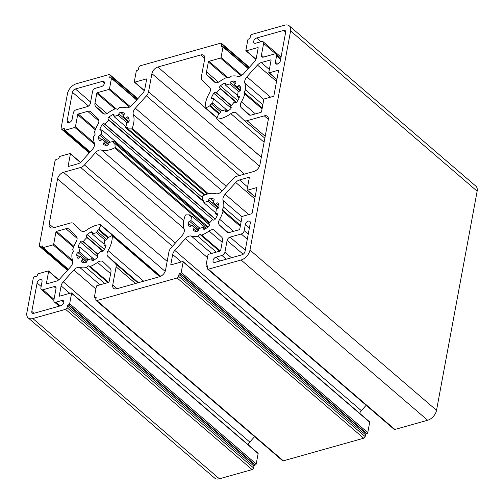 <?xml version="1.0" encoding="UTF-8"?>
<svg xmlns="http://www.w3.org/2000/svg" width="504" height="504" viewBox="0 0 504 504"><rect width="100%" height="100%" fill="white"/><g stroke="black" fill="none" stroke-linecap="round" stroke-linejoin="round"><path stroke-width="0.76" d="M244.856 83.147A6.281 3.906 130.7 0 1 244.761 80.955A6.281 3.906 130.7 0 1 246.897 76.86L257.462 65.066A6.281 3.906 130.7 0 1 261.255 62.553L270.661 59.913A0.63 0.391 130.7 0 1 271.064 60.291L268.815 72.425A0.63 0.391 -49.3 0 0 269.212 72.809L278.139 70.295A0.63 0.391 130.7 0 1 278.536 70.68L273.892 95.722A0.63 0.391 130.7 0 1 273.3 96.384L264.38 98.891A0.63 0.391 -49.3 0 0 263.787 99.553L261.538 111.686A0.63 0.391 130.7 0 1 260.946 112.348L251.534 114.994A6.281 3.906 130.7 0 1 248.409 114.54A6.281 3.906 130.7 0 1 248.308 114.452L241.196 107.629A6.281 3.906 130.7 0 1 240.427 104.353A6.281 3.906 130.7 0 1 241.384 101.865A25.118 15.618 -49.3 0 0 244.742 94.021L243.986 92.263L245.511 89.863A25.118 15.618 -49.3 0 0 244.856 83.147L263.819 99.439M255.66 43.231A3.137 1.953 130.7 0 1 254.098 43.004A3.137 1.953 130.7 0 1 253.663 41.322A3.137 1.953 130.7 0 1 256.624 38.014L283.651 30.416A3.137 1.953 130.7 0 1 285.214 30.643A3.137 1.953 130.7 0 1 285.642 32.332L280.375 60.764A3.137 1.953 130.7 0 1 278.441 63.58A3.137 1.953 130.7 0 1 275.846 63.844A3.137 1.953 130.7 0 1 275.417 62.162L276.576 55.9A3.137 1.953 -49.3 0 0 276.142 54.212A3.137 1.953 -49.3 0 0 274.579 53.985L263.422 57.122A3.137 1.953 130.7 0 1 261.859 56.895A3.137 1.953 130.7 0 1 261.425 55.213L263.605 43.47A3.137 1.953 -49.3 0 0 263.17 41.788A3.137 1.953 -49.3 0 0 261.608 41.561L255.66 43.231M193.542 230.807A1.569 0.977 130.7 0 1 193.347 230.687A1.569 0.977 130.7 0 1 193.133 229.849A1.569 0.977 130.7 0 1 193.492 229.037L194.544 227.569A15.7 9.765 130.7 0 1 193.404 226.794A15.7 9.765 130.7 0 1 192.093 225.225L190.758 226.416A1.569 0.977 130.7 0 1 189.221 226.737A1.569 0.977 130.7 0 1 189.05 226.504A19.152 11.907 130.7 0 1 188.263 223.146A1.569 0.977 130.7 0 1 188.282 222.812A1.569 0.977 130.7 0 1 189.548 221.243L191.003 220.582A15.7 9.765 130.7 0 1 191.237 218.371A15.7 9.765 130.7 0 1 191.848 216.052L190.481 216.191A1.569 0.977 130.7 0 1 189.913 216.033A1.569 0.977 130.7 0 1 189.687 215.252A0.63 0.391 -49.3 0 0 189.409 214.874L185.938 214.874A0.63 0.391 -49.3 0 0 185.258 215.422A25.118 15.618 -49.3 0 0 183.803 220.462A25.118 15.618 -49.3 0 0 184.168 229.232A6.281 3.906 130.7 0 1 182.127 235.519L171.045 247.88A6.281 3.906 -49.3 0 0 168.909 251.981L165.551 270.106A6.281 3.906 130.7 0 1 159.623 276.715L116.733 288.773A6.281 3.906 130.7 0 1 113.608 288.32A6.281 3.906 130.7 0 1 112.745 284.949L116.103 266.824A6.281 3.906 -49.3 0 0 115.334 263.542L107.869 256.397A6.281 3.906 130.7 0 1 107.1 253.115A6.281 3.906 130.7 0 1 108.064 250.627A25.118 15.618 -49.3 0 0 112.26 235.948A0.63 0.391 -49.3 0 0 111.718 235.74L107.862 237.8A0.63 0.391 -49.3 0 0 107.402 238.386A1.569 0.977 130.7 0 1 106.155 239.898L104.693 240.553A15.7 9.765 130.7 0 1 103.855 245.083L105.216 244.95A1.569 0.977 130.7 0 1 105.79 245.108A1.569 0.977 130.7 0 1 105.897 246.298A19.152 11.907 130.7 0 1 103.711 250.494A1.569 0.977 130.7 0 1 101.852 251.414L100.838 250.879A15.7 9.765 130.7 0 1 97.196 254.936L97.789 255.944A1.569 0.977 130.7 0 1 97.045 257.935A19.152 11.907 130.7 0 1 93.164 260.505A1.569 0.977 130.7 0 1 92.056 260.53A1.569 0.977 130.7 0 1 91.816 259.906L91.841 258.495A15.7 9.765 130.7 0 1 87.532 259.705L87.009 261.255A1.569 0.977 130.7 0 1 85.277 262.723A19.152 11.907 130.7 0 1 81.976 262.168A1.569 0.977 130.7 0 1 81.78 262.055A1.569 0.977 130.7 0 1 81.566 261.211A1.569 0.977 130.7 0 1 81.925 260.404L82.977 258.936A15.7 9.765 130.7 0 1 81.837 258.161A15.7 9.765 130.7 0 1 80.527 256.586L79.197 257.783A1.569 0.977 130.7 0 1 77.66 258.105A1.569 0.977 130.7 0 1 77.484 257.865A19.152 11.907 130.7 0 1 76.703 254.507A1.569 0.977 130.7 0 1 76.721 254.18A1.569 0.977 130.7 0 1 77.981 252.605L79.443 251.95A15.7 9.765 130.7 0 1 79.67 249.738A15.7 9.765 130.7 0 1 80.281 247.42L78.92 247.552A1.569 0.977 130.7 0 1 78.347 247.401A1.569 0.977 130.7 0 1 78.133 246.557A1.569 0.977 130.7 0 1 78.24 246.204A19.152 11.907 130.7 0 1 80.426 242.014A1.569 0.977 130.7 0 1 82.291 241.088L83.299 241.624A15.7 9.765 130.7 0 1 86.94 237.567L86.348 236.565A1.569 0.977 130.7 0 1 86.26 235.878A1.569 0.977 130.7 0 1 87.091 234.574A19.152 11.907 130.7 0 1 90.972 231.998A1.569 0.977 130.7 0 1 92.081 231.979A1.569 0.977 130.7 0 1 92.32 232.596L92.295 234.013A15.7 9.765 130.7 0 1 96.604 232.804L97.127 231.248A1.569 0.977 130.7 0 1 98.488 229.843A0.63 0.391 -49.3 0 0 99.017 229.326L100.712 225.2A0.63 0.391 -49.3 0 0 100.472 224.658A25.118 15.618 -49.3 0 0 86.631 230.095A6.281 3.906 130.7 0 1 81.182 230.819A6.281 3.906 130.7 0 1 81.087 230.731L73.622 223.581A6.281 3.906 -49.3 0 0 73.521 223.493A6.281 3.906 -49.3 0 0 70.396 223.039L53.172 227.884A6.281 3.906 130.7 0 1 50.047 227.43A6.281 3.906 130.7 0 1 49.184 224.059L57.544 178.926A6.281 3.906 130.7 0 1 63.473 172.318L80.697 167.473A6.281 3.906 -49.3 0 0 84.483 164.959L95.565 152.599A6.281 3.906 130.7 0 1 101.474 150.009A25.118 15.618 -49.3 0 0 114.66 147.867A0.63 0.391 -49.3 0 0 115.145 147.124L114.887 143.527A0.63 0.391 -49.3 0 0 114.509 143.268A1.569 0.977 130.7 0 1 113.809 143.13A1.569 0.977 130.7 0 1 113.57 142.512L113.602 141.095A15.7 9.765 130.7 0 1 109.292 142.304L108.77 143.861A1.569 0.977 130.7 0 1 107.037 145.328A19.152 11.907 130.7 0 1 103.736 144.774A1.569 0.977 130.7 0 1 103.54 144.661A1.569 0.977 130.7 0 1 103.326 143.816A1.569 0.977 130.7 0 1 103.685 143.004L104.737 141.542A15.7 9.765 130.7 0 1 103.597 140.767A15.7 9.765 130.7 0 1 102.287 139.192L100.951 140.389A1.569 0.977 130.7 0 1 99.414 140.71A1.569 0.977 130.7 0 1 99.244 140.471A19.152 11.907 130.7 0 1 98.456 137.113A1.569 0.977 130.7 0 1 98.475 136.786A1.569 0.977 130.7 0 1 99.742 135.211L101.197 134.555A15.7 9.765 130.7 0 1 101.43 132.338A15.7 9.765 130.7 0 1 102.041 130.026L100.674 130.158A1.569 0.977 130.7 0 1 100.107 130A1.569 0.977 130.7 0 1 99.893 129.163A1.569 0.977 130.7 0 1 100 128.81A19.152 11.907 130.7 0 1 102.18 124.614A1.569 0.977 130.7 0 1 104.044 123.694L105.059 124.23A15.7 9.765 130.7 0 1 108.7 120.172L108.102 119.165A1.569 0.977 130.7 0 1 108.02 118.478A1.569 0.977 130.7 0 1 108.851 117.174A19.152 11.907 130.7 0 1 112.726 114.603A1.569 0.977 130.7 0 1 113.841 114.578A1.569 0.977 130.7 0 1 114.08 115.202L114.055 116.613A15.7 9.765 130.7 0 1 118.358 115.403L118.881 113.854A1.569 0.977 130.7 0 1 120.62 112.386A19.152 11.907 130.7 0 1 123.915 112.94A1.569 0.977 130.7 0 1 124.116 113.053A1.569 0.977 130.7 0 1 123.965 114.704L122.919 116.172A15.7 9.765 130.7 0 1 124.06 116.947A15.7 9.765 130.7 0 1 125.37 118.522L126.699 117.325A1.569 0.977 130.7 0 1 128.237 117.004A1.569 0.977 130.7 0 1 128.407 117.243A19.152 11.907 130.7 0 1 129.194 120.601A1.569 0.977 130.7 0 1 127.915 122.497L126.454 123.159A15.7 9.765 130.7 0 1 125.616 127.688L126.977 127.556A1.569 0.977 130.7 0 1 127.543 127.707A1.569 0.977 130.7 0 1 127.77 128.501A0.63 0.391 -49.3 0 0 128.048 128.885L131.519 128.892A0.63 0.391 -49.3 0 0 132.199 128.337A25.118 15.618 -49.3 0 0 133.289 114.515A6.281 3.906 130.7 0 1 133.195 112.323A6.281 3.906 130.7 0 1 135.33 108.221L146.412 95.861A6.281 3.906 -49.3 0 0 148.548 91.766L151.912 73.634A6.281 3.906 130.7 0 1 157.834 67.026L200.724 54.968A6.281 3.906 130.7 0 1 203.849 55.421A6.281 3.906 130.7 0 1 204.719 58.792L201.354 76.917A6.281 3.906 -49.3 0 0 202.123 80.199L209.588 87.35A6.281 3.906 130.7 0 1 209.399 93.114A25.118 15.618 -49.3 0 0 205.556 103.068A25.118 15.618 -49.3 0 0 205.204 107.793A0.63 0.391 -49.3 0 0 205.745 108.007L209.601 105.941A0.63 0.391 -49.3 0 0 210.055 105.355A1.569 0.977 130.7 0 1 211.302 103.843L212.764 103.188A15.7 9.765 130.7 0 1 212.997 100.976A15.7 9.765 130.7 0 1 213.602 98.658L212.241 98.79A1.569 0.977 130.7 0 1 211.674 98.639A1.569 0.977 130.7 0 1 211.453 97.795A1.569 0.977 130.7 0 1 211.56 97.442A19.152 11.907 130.7 0 1 213.746 93.246A1.569 0.977 130.7 0 1 215.611 92.327L216.626 92.862A15.7 9.765 130.7 0 1 220.261 88.805L219.668 87.803A1.569 0.977 130.7 0 1 219.587 87.116A1.569 0.977 130.7 0 1 220.418 85.812A19.152 11.907 130.7 0 1 224.293 83.236A1.569 0.977 130.7 0 1 225.408 83.217A1.569 0.977 130.7 0 1 225.647 83.834L225.622 85.252A15.7 9.765 130.7 0 1 229.925 84.042L230.448 82.486A1.569 0.977 130.7 0 1 232.186 81.018A19.152 11.907 130.7 0 1 235.481 81.572A1.569 0.977 130.7 0 1 235.677 81.686A1.569 0.977 130.7 0 1 235.532 83.343L234.48 84.804A15.7 9.765 130.7 0 1 235.62 85.579A15.7 9.765 130.7 0 1 236.93 87.154L238.266 85.957A1.569 0.977 130.7 0 1 239.803 85.636A1.569 0.977 130.7 0 1 239.973 85.875A19.152 11.907 130.7 0 1 240.761 89.233A1.569 0.977 130.7 0 1 239.476 91.136L238.02 91.791A15.7 9.765 130.7 0 1 237.182 96.321L238.543 96.188A1.569 0.977 130.7 0 1 239.11 96.34A1.569 0.977 130.7 0 1 239.224 97.537A19.152 11.907 130.7 0 1 237.037 101.732A1.569 0.977 130.7 0 1 235.173 102.652L234.158 102.117A15.7 9.765 130.7 0 1 230.523 106.174L231.116 107.182A1.569 0.977 130.7 0 1 230.366 109.173A19.152 11.907 130.7 0 1 226.491 111.743A1.569 0.977 130.7 0 1 225.376 111.768A1.569 0.977 130.7 0 1 225.137 111.145L225.162 109.733A15.7 9.765 130.7 0 1 220.859 110.943L220.336 112.493A1.569 0.977 130.7 0 1 218.969 113.898A0.63 0.391 -49.3 0 0 218.44 114.414L216.745 118.547A0.63 0.391 -49.3 0 0 216.991 119.089A25.118 15.618 -49.3 0 0 230.826 113.646A6.281 3.906 130.7 0 1 236.275 112.921A6.281 3.906 130.7 0 1 236.376 113.009L243.841 120.16A6.281 3.906 -49.3 0 0 243.936 120.248A6.281 3.906 -49.3 0 0 247.061 120.702L264.285 115.857A6.281 3.906 130.7 0 1 267.416 116.311A6.281 3.906 130.7 0 1 268.279 119.681L259.913 164.814A6.281 3.906 130.7 0 1 253.991 171.429L236.76 176.268A6.281 3.906 -49.3 0 0 232.974 178.781L221.892 191.148A6.281 3.906 130.7 0 1 215.983 193.731A25.118 15.618 -49.3 0 0 202.753 195.898A0.63 0.391 -49.3 0 0 202.274 196.642L202.539 200.227A0.63 0.391 -49.3 0 0 202.923 200.485A1.569 0.977 130.7 0 1 203.648 200.611A1.569 0.977 130.7 0 1 203.887 201.235L203.862 202.646A15.7 9.765 130.7 0 1 208.165 201.436L208.688 199.88A1.569 0.977 130.7 0 1 210.426 198.412A19.152 11.907 130.7 0 1 213.721 198.973A1.569 0.977 130.7 0 1 213.923 199.086A1.569 0.977 130.7 0 1 213.772 200.737L212.726 202.205A15.7 9.765 130.7 0 1 213.866 202.98A15.7 9.765 130.7 0 1 215.177 204.548L216.506 203.358A1.569 0.977 130.7 0 1 218.043 203.036A1.569 0.977 130.7 0 1 218.213 203.276A19.152 11.907 130.7 0 1 219.001 206.634A1.569 0.977 130.7 0 1 217.722 208.53L216.26 209.192A15.7 9.765 130.7 0 1 215.422 213.721L216.783 213.583A1.569 0.977 130.7 0 1 217.35 213.74A1.569 0.977 130.7 0 1 217.463 214.937A19.152 11.907 130.7 0 1 215.277 219.127A1.569 0.977 130.7 0 1 213.412 220.046L212.398 219.511A15.7 9.765 130.7 0 1 208.763 223.574L209.355 224.576A1.569 0.977 130.7 0 1 208.612 226.567A19.152 11.907 130.7 0 1 204.731 229.144A1.569 0.977 130.7 0 1 203.616 229.162A1.569 0.977 130.7 0 1 203.377 228.539L203.402 227.128A15.7 9.765 130.7 0 1 199.099 228.337L198.576 229.893A1.569 0.977 130.7 0 1 196.844 231.361A19.152 11.907 130.7 0 1 193.542 230.807M199.905 228.23L191.003 220.582M88.339 259.591L79.443 251.95M110.099 142.197L101.197 134.555M221.666 110.83L212.764 103.188M215.044 262.376A3.137 1.953 130.7 0 1 213.482 262.149A3.137 1.953 130.7 0 1 213.047 260.461A3.137 1.953 130.7 0 1 216.008 257.153L221.962 255.484A3.137 1.953 -49.3 0 0 224.923 252.176L227.096 240.439A3.137 1.953 130.7 0 1 230.063 237.132L241.214 233.995A3.137 1.953 -49.3 0 0 244.182 230.687L245.341 224.431A3.137 1.953 130.7 0 1 247.275 221.615A3.137 1.953 130.7 0 1 249.864 221.351A3.137 1.953 130.7 0 1 250.299 223.033L245.026 251.471A3.137 1.953 130.7 0 1 242.065 254.778L215.044 262.376M219.435 225.03A6.281 3.906 130.7 0 1 218.667 221.747A6.281 3.906 130.7 0 1 219.624 219.259A25.118 15.618 -49.3 0 0 222.982 211.415L222.226 209.658L223.751 207.257A25.118 15.618 -49.3 0 0 223.096 200.548A6.281 3.906 130.7 0 1 223.001 198.356A6.281 3.906 130.7 0 1 225.137 194.254L235.708 182.467A6.281 3.906 130.7 0 1 239.494 179.953L248.907 177.307A0.63 0.391 130.7 0 1 249.304 177.692L247.054 189.819A0.63 0.391 -49.3 0 0 247.451 190.203L256.378 187.696A0.63 0.391 130.7 0 1 256.775 188.074L252.139 213.123A0.63 0.391 130.7 0 1 251.546 213.784L242.619 216.292A0.63 0.391 -49.3 0 0 242.027 216.953L239.778 229.081A0.63 0.391 130.7 0 1 239.186 229.742L229.774 232.388A6.281 3.906 130.7 0 1 226.649 231.934A6.281 3.906 130.7 0 1 226.554 231.846L219.435 225.03L228.199 232.558M241.063 222.132L223.751 207.257M240.471 225.332L222.226 209.658M240.295 226.29L222.982 211.415M54.035 286.618A3.137 1.953 130.7 0 1 55.598 286.845A3.137 1.953 130.7 0 1 56.032 288.534L53.859 300.271A3.137 1.953 -49.3 0 0 54.287 301.953A3.137 1.953 -49.3 0 0 55.85 302.186L61.803 300.51A3.137 1.953 130.7 0 1 63.365 300.737A3.137 1.953 130.7 0 1 63.447 303.427A3.137 1.953 130.7 0 1 60.833 305.726L33.812 313.324A3.137 1.953 130.7 0 1 32.25 313.097A3.137 1.953 130.7 0 1 31.815 311.415L37.088 282.977A3.137 1.953 130.7 0 1 39.022 280.167A3.137 1.953 130.7 0 1 41.611 279.896A3.137 1.953 130.7 0 1 42.046 281.585L40.887 287.847A3.137 1.953 -49.3 0 0 41.315 289.529A3.137 1.953 -49.3 0 0 42.878 289.756L54.035 286.618L56.057 288.357M102.419 81.371A3.137 1.953 130.7 0 1 103.982 81.598A3.137 1.953 130.7 0 1 104.063 84.288A3.137 1.953 130.7 0 1 101.449 86.587L95.502 88.257A3.137 1.953 -49.3 0 0 92.541 91.564L90.361 103.307A3.137 1.953 130.7 0 1 87.4 106.609L76.243 109.746A3.137 1.953 -49.3 0 0 73.282 113.053L72.122 119.316A3.137 1.953 130.7 0 1 70.182 122.126A3.137 1.953 130.7 0 1 67.593 122.39A3.137 1.953 130.7 0 1 67.164 120.708L72.431 92.27A3.137 1.953 130.7 0 1 75.392 88.969L102.419 81.371L104.441 83.11M227.109 111.403L225.162 109.733M239.053 97.933L237.182 96.321M240.484 90.21L236.93 87.154M236.559 86.593L234.48 84.804M238.631 91.52L229.925 84.042M237.46 95.42L225.622 85.252M236.225 102.52L220.261 88.805M231.286 105.462L216.626 92.862M227.89 110.93L213.602 98.658M204.208 195.206L125.616 127.688M128.923 121.571L125.37 118.522M124.998 117.955L122.919 116.172M127.065 122.882L118.358 115.403M125.893 126.787L114.055 116.613M203.874 201.934L108.7 120.172M215.366 218.994L105.059 124.23M209.796 222.598L102.041 130.026M108.442 144.478L102.287 139.192M108.322 144.623L104.737 141.542M209.166 223.203L113.602 141.095M105.305 240.282L96.604 232.804M104.133 244.182L92.295 234.013M102.904 251.282L86.94 237.567M97.965 254.224L83.299 241.624M94.563 259.692L80.281 247.42M86.682 261.878L80.527 256.586M86.568 262.017L82.977 258.936M93.782 260.165L91.841 258.495M105.733 246.695L103.855 245.083M206.13 228.325L191.848 216.052M198.248 230.511L192.093 225.225M198.129 230.656L194.544 227.569M205.349 228.797L203.402 227.128M217.293 215.328L215.422 213.721M218.73 207.604L215.177 204.548M214.805 203.988L212.726 202.205M216.871 208.914L208.165 201.436M215.699 212.814L203.862 202.646M67.473 93.668A9.418 5.859 130.7 0 1 76.362 83.746L109.085 74.548A1.569 0.977 130.7 0 1 109.866 74.661A1.569 0.977 130.7 0 1 110.086 75.505L109.746 77.332A0.945 0.586 -49.3 0 0 109.878 77.837A0.945 0.586 -49.3 0 0 110.345 77.906L110.842 77.767A0.945 0.586 130.7 0 1 111.308 77.83A0.945 0.586 130.7 0 1 111.441 78.34L109.507 88.773A0.63 0.391 130.7 0 1 108.914 89.435L97.385 92.673A0.63 0.391 -49.3 0 0 96.793 93.335L94.96 103.238A6.281 3.906 -49.3 0 0 95.728 106.52L102.841 113.337A6.281 3.906 -49.3 0 0 102.942 113.425A6.281 3.906 -49.3 0 0 108.392 112.701A25.118 15.618 130.7 0 1 115.7 108.643L117.451 109.292L119.65 107.535A25.118 15.618 130.7 0 1 126.176 107.698A6.281 3.906 -49.3 0 0 132.086 105.115L142.651 93.328A6.281 3.906 -49.3 0 0 144.787 89.227L146.626 79.33A0.63 0.391 -49.3 0 0 146.223 78.945L134.694 82.183A0.63 0.391 130.7 0 1 134.297 81.805L136.231 71.366A0.945 0.586 130.7 0 1 137.12 70.377L137.617 70.239A0.945 0.586 -49.3 0 0 138.505 69.243L138.846 67.416A1.569 0.977 130.7 0 1 140.326 65.766L220.651 43.18A1.569 0.977 130.7 0 1 221.432 43.294A1.569 0.977 130.7 0 1 221.647 44.138L221.313 45.965A0.945 0.586 -49.3 0 0 221.439 46.469A0.945 0.586 -49.3 0 0 221.911 46.538L222.403 46.4A0.945 0.586 130.7 0 1 222.875 46.469A0.945 0.586 130.7 0 1 223.001 46.973L221.067 57.406A0.63 0.391 130.7 0 1 220.475 58.067L208.952 61.312A0.63 0.391 -49.3 0 0 208.354 61.973L206.52 71.87A6.281 3.906 -49.3 0 0 207.289 75.153L214.408 81.969A6.281 3.906 -49.3 0 0 214.502 82.058A6.281 3.906 -49.3 0 0 219.958 81.333A25.118 15.618 130.7 0 1 227.266 77.282L229.018 77.925L231.216 76.167A25.118 15.618 130.7 0 1 237.743 76.337A6.281 3.906 -49.3 0 0 243.653 73.748L254.218 61.96A6.281 3.906 -49.3 0 0 256.353 57.865L258.187 47.962A0.63 0.391 -49.3 0 0 257.79 47.578L246.261 50.822A0.63 0.391 130.7 0 1 245.864 50.438L247.798 40.005A0.945 0.586 130.7 0 1 248.686 39.01L249.184 38.871A0.945 0.586 -49.3 0 0 250.072 37.882L250.406 36.055A1.569 0.977 130.7 0 1 251.887 34.398L284.615 25.2A9.418 5.859 130.7 0 1 289.302 25.88A9.418 5.859 130.7 0 1 290.6 30.933L249.984 250.078A9.418 5.859 130.7 0 1 241.101 259.995L208.373 269.193A1.569 0.977 130.7 0 1 207.591 269.079A1.569 0.977 130.7 0 1 207.377 268.241L207.711 266.414A0.945 0.586 -49.3 0 0 207.585 265.904A0.945 0.586 -49.3 0 0 207.113 265.841L206.621 265.98A0.945 0.586 130.7 0 1 206.149 265.91A0.945 0.586 130.7 0 1 206.023 265.406L207.957 254.967A0.63 0.391 130.7 0 1 208.549 254.306L220.078 251.068A0.63 0.391 -49.3 0 0 220.67 250.406L222.503 240.502A6.281 3.906 -49.3 0 0 221.735 237.227L214.616 230.404A6.281 3.906 -49.3 0 0 214.521 230.315A6.281 3.906 -49.3 0 0 209.066 231.04A25.118 15.618 130.7 0 1 201.757 235.097L200.006 234.454L197.807 236.212A25.118 15.618 130.7 0 1 191.281 236.042A6.281 3.906 -49.3 0 0 185.371 238.625L174.806 250.419A6.281 3.906 -49.3 0 0 172.67 254.514L170.837 264.417A0.63 0.391 -49.3 0 0 171.234 264.795L182.763 261.557A0.63 0.391 130.7 0 1 183.16 261.941L181.226 272.374A0.945 0.586 130.7 0 1 180.338 273.363L179.846 273.508A0.945 0.586 -49.3 0 0 178.958 274.497L178.618 276.324A1.569 0.977 130.7 0 1 177.137 277.975L96.806 300.56A1.569 0.977 130.7 0 1 96.025 300.447A1.569 0.977 130.7 0 1 95.81 299.603L96.151 297.776A0.945 0.586 -49.3 0 0 96.018 297.272A0.945 0.586 -49.3 0 0 95.552 297.202L95.054 297.341A0.945 0.586 130.7 0 1 94.588 297.278A0.945 0.586 130.7 0 1 94.456 296.768L96.39 286.335A0.63 0.391 130.7 0 1 96.982 285.673L108.511 282.435A0.63 0.391 -49.3 0 0 109.103 281.774L110.937 271.87A6.281 3.906 -49.3 0 0 110.168 268.588L103.055 261.771A6.281 3.906 -49.3 0 0 102.955 261.683A6.281 3.906 -49.3 0 0 97.505 262.408A25.118 15.618 130.7 0 1 90.197 266.465L88.439 265.816L86.241 267.574A25.118 15.618 130.7 0 1 79.72 267.41A6.281 3.906 -49.3 0 0 73.811 269.993L63.239 281.78A6.281 3.906 -49.3 0 0 61.104 285.881L59.27 295.779A0.63 0.391 -49.3 0 0 59.667 296.163L71.196 292.925A0.63 0.391 130.7 0 1 71.6 293.303L69.665 303.742A0.945 0.586 130.7 0 1 68.777 304.731L68.279 304.87A0.945 0.586 -49.3 0 0 67.391 305.865L67.051 307.692A1.569 0.977 130.7 0 1 65.57 309.343L32.842 318.541A9.418 5.859 130.7 0 1 28.155 317.86A9.418 5.859 130.7 0 1 26.857 312.808L33.239 278.372A1.569 0.977 130.7 0 1 34.719 276.715L36.458 276.23A0.945 0.586 -49.3 0 0 37.346 275.241L37.441 274.718A0.945 0.586 130.7 0 1 38.329 273.722L48.245 270.938A0.63 0.391 130.7 0 1 48.649 271.322L46.4 283.45A0.63 0.391 -49.3 0 0 46.796 283.834L56.209 281.188A6.281 3.906 -49.3 0 0 59.995 278.674L70.56 266.881A6.281 3.906 -49.3 0 0 72.608 260.593A25.118 15.618 130.7 0 1 71.946 253.877L73.477 251.477L72.721 249.719A25.118 15.618 130.7 0 1 76.073 241.876A6.281 3.906 -49.3 0 0 76.268 236.111L69.149 229.295A6.281 3.906 -49.3 0 0 69.054 229.207A6.281 3.906 -49.3 0 0 65.923 228.747L56.517 231.393A0.63 0.391 -49.3 0 0 55.925 232.054L53.676 244.188A0.63 0.391 130.7 0 1 53.084 244.849L43.168 247.634A0.945 0.586 130.7 0 1 42.695 247.571A0.945 0.586 130.7 0 1 42.569 247.061L42.664 246.544A0.945 0.586 -49.3 0 0 42.538 246.034A0.945 0.586 -49.3 0 0 42.065 245.965L40.333 246.456A1.569 0.977 130.7 0 1 39.551 246.343A1.569 0.977 130.7 0 1 39.331 245.498L54.999 160.971A1.569 0.977 130.7 0 1 56.48 159.321L58.218 158.836A0.945 0.586 -49.3 0 0 59.107 157.84L59.201 157.317A0.945 0.586 130.7 0 1 60.089 156.328L70.006 153.537A0.63 0.391 130.7 0 1 70.403 153.922L68.16 166.055A0.63 0.391 -49.3 0 0 68.557 166.433L77.963 163.787A6.281 3.906 -49.3 0 0 81.755 161.274L92.32 149.486A6.281 3.906 -49.3 0 0 94.361 143.199A25.118 15.618 130.7 0 1 93.706 136.483L95.231 134.083L94.475 132.325A25.118 15.618 130.7 0 1 97.833 124.482A6.281 3.906 -49.3 0 0 98.022 118.711L90.909 111.894A6.281 3.906 -49.3 0 0 90.808 111.806A6.281 3.906 -49.3 0 0 87.683 111.353L78.278 113.998A0.63 0.391 -49.3 0 0 77.685 114.66L75.436 126.787A0.63 0.391 130.7 0 1 74.844 127.449L64.928 130.24A0.945 0.586 130.7 0 1 64.455 130.171A0.945 0.586 130.7 0 1 64.323 129.667L64.424 129.144A0.945 0.586 -49.3 0 0 64.291 128.64A0.945 0.586 -49.3 0 0 63.825 128.57L62.087 129.055A1.569 0.977 130.7 0 1 61.305 128.942A1.569 0.977 130.7 0 1 61.091 128.104L67.473 93.668M289.302 25.88L475.845 186.14A9.418 5.859 130.7 0 1 477.143 191.192L436.527 410.332A9.418 5.859 130.7 0 1 427.638 420.254L394.916 429.452A1.569 0.977 130.7 0 1 394.134 429.339L207.591 269.079M220.254 250.986L201.757 235.097M219.523 251.219L200.006 234.454M216.329 252.12L197.807 236.212M366.156 405.304L361.349 410.672A6.281 3.906 -49.3 0 0 359.661 413.305M369.306 421.816A0.63 0.391 130.7 0 1 369.703 422.195L367.769 432.634A0.945 0.586 130.7 0 1 366.881 433.623L366.383 433.761A0.945 0.586 -49.3 0 0 365.495 434.757L365.154 436.584A1.569 0.977 130.7 0 1 363.674 438.234L283.349 460.82A1.569 0.977 130.7 0 1 282.568 460.706L96.025 300.447M108.688 282.353L90.197 266.465M107.963 282.587L88.439 265.816M104.763 283.487L86.241 267.574M254.596 436.672L249.782 442.039A6.281 3.906 -49.3 0 0 248.094 444.673M257.739 453.178A0.63 0.391 130.7 0 1 258.136 453.562L256.202 463.995A0.945 0.586 130.7 0 1 255.314 464.99L254.816 465.129A0.945 0.586 -49.3 0 0 253.928 466.118L253.594 467.945A1.569 0.977 130.7 0 1 252.113 469.602L219.385 478.8A9.418 5.859 130.7 0 1 214.698 478.12L28.155 317.86M262.823 104.737L245.511 89.863M262.231 107.938L243.986 92.263M262.055 108.895L244.742 94.021M249.959 115.164L241.196 107.629M191.407 225.842L188.263 223.146M138.455 282.668L107.869 256.397M79.84 257.204L76.703 254.507M103.219 251.061L86.348 236.565M101.6 139.81L98.456 137.113M202.558 200.308L108.102 119.165M222.151 190.858L133.289 114.515M236.54 102.299L219.668 87.803M242.059 216.833L223.096 200.548M248.774 214.559L225.137 194.254M233.642 231.304L219.624 219.259M256.782 188.042L256.378 187.696M255.156 196.818L247.451 190.203M249.31 177.654L248.907 177.307M247.596 186.908L239.494 179.953M254.778 198.853L235.708 182.467M249.392 227.909L245.341 224.431M248.233 234.171L244.182 230.687M247.3 239.217L241.214 233.995M245.265 250.192L230.063 237.132M243.161 254.237L227.096 240.439M231.431 257.764L224.923 252.176M226.296 259.207L221.962 255.484M220.349 260.883L216.008 257.153M54.029 299.332L42.878 289.756M41.139 286.461L37.088 282.977M33.982 313.274L31.815 311.415M63.825 302.249L61.803 300.51M60.19 305.909L55.85 302.186M90.6 102.028L75.392 88.969M88.496 106.073L72.431 92.27M69.325 122.567L67.164 120.708M203.887 201.31L202.923 200.485M268.336 119.335L264.285 115.857M265.205 136.288L247.061 120.702M264.102 142.229L230.826 113.646M261.33 157.179L216.991 119.089M226.025 111.907L225.137 111.145M239.35 96.881L238.543 96.188M240.597 87.961L238.266 85.957M235.822 81.862L235.481 81.572M235.286 83.683L232.186 81.018M240.055 90.739L230.448 82.486M225.634 84.388L224.293 83.236M237.686 100.649L220.418 85.812M231.103 105.638L215.611 92.327M231.116 108.171L213.746 93.246M213.041 98.715L211.56 97.442M220.569 111.806L211.302 103.843M219.587 113.551L210.055 105.355M218.893 113.929L209.601 105.941M217.079 117.741L205.745 108.007M204.769 58.445L200.724 54.968M205.197 107.717L157.834 67.026M259.541 166.106L151.912 73.634M244.409 174.119L148.548 91.766M239.211 175.581L146.412 95.861M226.227 186.31L135.33 108.221M208.385 193.788L132.199 128.337M207.364 194.053L131.519 128.892M204.907 194.909L128.048 128.885M127.783 128.249L126.977 127.556M129.03 119.328L126.699 117.325M124.255 113.23L123.915 112.94M123.719 115.051L120.62 112.386M128.495 122.107L118.881 113.854M114.074 115.756L112.726 114.603M202.337 197.486L108.851 117.174M215.227 219.208L104.044 123.694M213.034 219.851L102.18 124.614M101.474 130.076L100 128.81M109.003 143.167L99.742 135.211M99.679 140.843L99.244 140.471M106.363 145.303L103.685 143.004M114.465 143.275L113.57 142.512M209.431 224.752L114.887 143.527M208.089 226.97L115.145 147.124M207.364 227.506L114.66 147.867M183.758 220.702L101.474 150.009M183.96 228.532L95.565 152.599M175.379 243.048L84.483 164.959M172.456 246.305L80.697 167.473M167.164 261.4L63.473 172.318M165.173 271.391L57.544 178.926M53.519 227.789L49.184 224.059M160.373 276.45L100.712 225.2M108.486 237.466L99.017 229.326M107.799 237.838L98.488 229.843M106.735 239.501L97.127 231.248M92.314 233.15L90.972 231.998M104.366 249.411L87.091 234.574M97.782 254.4L82.291 241.088M97.789 256.933L80.426 242.014M79.714 247.477L78.24 246.204M87.242 260.568L77.981 252.605M77.918 258.237L77.484 257.865M84.603 262.704L81.925 260.404M92.705 260.669L91.816 259.906M106.029 245.643L105.216 244.95M159.692 276.696L112.26 235.948M143.659 281.207L108.064 250.627M137.806 282.851L115.334 263.542M135.507 283.5L116.103 266.824M117.079 288.679L112.745 284.949M190.745 216.166L189.687 215.252M198.809 229.2L189.548 221.243M189.485 226.876L189.05 226.504M196.169 231.336L193.492 229.037M204.271 229.307L203.377 228.539M217.589 214.282L216.783 213.583M218.837 205.355L216.506 203.358M214.061 199.263L213.721 198.973M213.526 201.083L210.426 198.412M218.301 208.139L208.688 199.88M137.51 99.067L110.086 75.505M110.395 77.887L109.746 77.332M136.666 100.006L111.441 78.34M130.328 106.659L109.507 88.773M129.522 107.138L108.914 89.435M116.178 108.82L97.385 92.673M114.956 108.94L96.793 93.335M106.961 113.551L94.96 103.238M104.492 114.049L95.728 106.52M146.632 79.292L146.223 78.945M144.409 90.531L134.694 82.183M249.077 67.7L221.647 44.138M221.962 46.525L221.313 45.965M248.226 68.645L223.001 46.973M241.888 75.298L221.067 57.406M241.088 75.776L220.475 58.067M227.739 77.452L208.952 61.312M226.517 77.572L208.354 61.973M218.522 82.183L206.52 71.87M216.052 82.681L207.289 75.153M258.193 47.924L257.79 47.578M255.975 59.163L246.261 50.822M477.143 191.192L290.6 30.933M436.527 410.332L249.984 250.078M427.638 420.254L241.101 259.995M394.916 429.452L208.373 269.193M207.724 266.358L207.113 265.841M207.635 266.849L206.621 265.98M222.169 242.298L209.066 231.04M211.56 253.462L191.281 236.042M207.465 257.607L185.371 238.625M361.349 410.672L174.806 250.419M181.333 261.96L172.67 254.514M171.272 264.789L170.837 264.417M369.703 422.195L183.16 261.941M367.769 432.634L181.226 272.374M366.881 433.623L180.338 273.363M366.383 433.761L179.846 273.508M365.495 434.757L178.958 274.497M365.154 436.584L178.618 276.324M363.674 438.234L177.137 277.975M283.349 460.82L96.806 300.56M96.157 297.725L95.552 297.202M96.069 298.217L95.054 297.341M110.609 273.666L97.505 262.408M99.994 284.829L79.72 267.41M95.899 288.975L73.811 269.993M249.782 442.039L63.239 281.78M69.772 293.322L61.104 285.881M59.705 296.157L59.27 295.779M258.136 453.562L71.6 293.303M256.202 463.995L69.665 303.742M255.314 464.99L68.777 304.731M254.816 465.129L68.279 304.87M253.928 466.118L67.391 305.865M253.594 467.945L67.051 307.692M252.113 469.602L65.57 309.343M219.385 478.8L32.842 318.541M58.653 279.915L48.649 271.322M46.834 283.821L46.4 283.45M77.131 238.373L65.923 228.747M73.88 246.311L56.517 231.393M73.54 247.187L55.925 232.054M72.538 260.392L53.676 244.188M72.79 261.778L53.084 244.849M68.393 269.306L43.168 247.634M42.67 246.488L42.065 245.965M67.757 270.018L40.333 246.456M80.413 162.521L70.403 153.922M68.588 166.427L68.16 166.055M98.885 120.979L87.683 111.353M95.64 128.917L78.278 113.998M95.294 129.793L77.685 114.66M94.298 142.997L75.436 126.787M94.55 144.383L74.844 127.449M90.147 151.912L64.928 130.24M64.43 129.093L63.825 128.57M89.51 152.618L62.087 129.055M277.578 64.021L275.417 62.162M285.673 32.155L283.651 30.416M260.965 41.744L256.624 38.014M275.946 54.079L263.605 43.47M263.598 57.072L261.425 55.213M280.627 59.384L276.576 55.9M255.402 113.904L241.384 101.865M278.542 70.642L278.139 70.295M276.916 79.424L269.212 72.809M271.064 60.26L270.661 59.913M269.35 69.514L261.255 62.553M276.538 81.459L257.462 65.066M270.535 97.165L246.897 76.86M255.118 197.014L247.143 190.159M53.852 300.296L41.315 289.529M59.214 306.186L54.287 301.953M203.881 201.506L202.633 200.434M264.846 138.209L243.936 120.248M261.311 157.273L216.789 119.02M216.959 118.031L205.298 108.013M204.832 194.941L127.858 128.822M209.336 224.545L114.792 143.319M160.707 276.299L100.668 224.721M159.806 276.664L112.159 235.727M190.991 216.14L189.599 214.937M137.844 98.696L109.866 74.661M136.861 99.786L111.308 77.83M144.339 90.695L134.385 82.139M249.404 67.328L221.432 43.294M248.428 68.418L222.875 46.469M255.906 59.327L245.946 50.772M207.579 267.139L206.149 265.91M369.615 421.861L183.078 261.601M96.012 298.5L94.588 297.278M258.054 453.228L71.511 292.969M58.817 279.789L48.56 270.982M68.223 269.495L42.695 247.571M67.473 270.333L39.551 246.343M80.571 162.395L70.321 153.588M89.977 152.101L64.455 130.171M89.233 152.933L61.305 128.942M281.043 57.141L263.17 41.788M280.841 58.25L276.142 54.212M276.879 79.619L268.897 72.759"/></g></svg>
